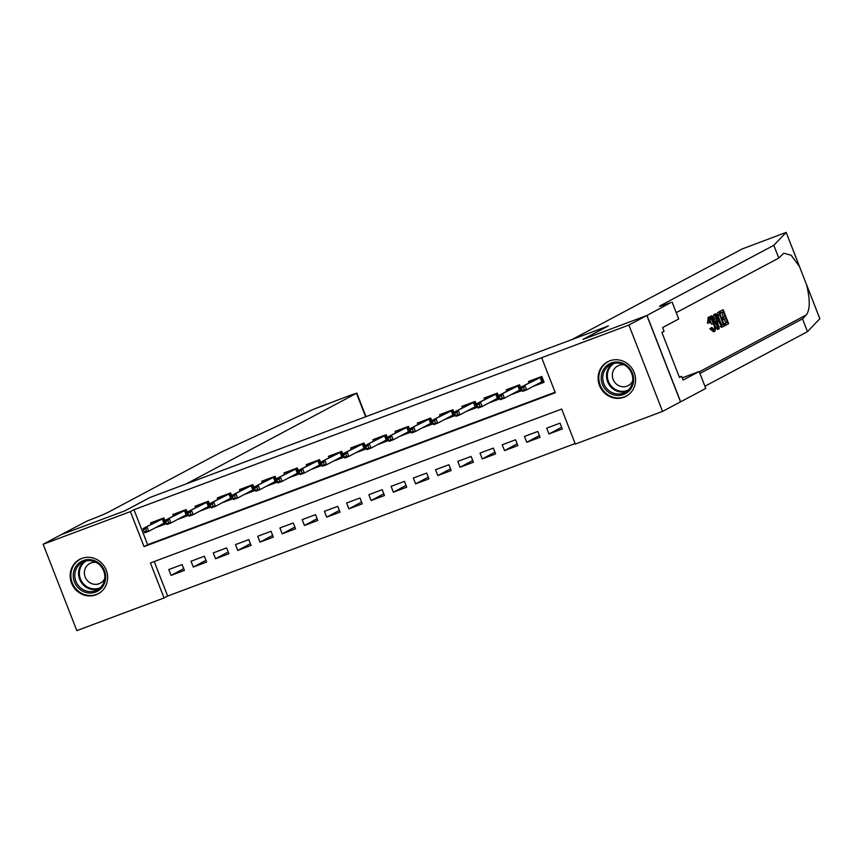 <?xml version="1.0" encoding="UTF-8"?>
<svg xmlns="http://www.w3.org/2000/svg" width="863" height="863" viewBox="0 0 863 863"><rect width="100%" height="100%" fill="white"/><g stroke="black" fill="none" stroke-linecap="round" stroke-linejoin="round"><path stroke-width="1.29" d="M81.78 558.415A19.558 18.501 62 0 1 105.75 569.019A19.558 18.501 62 0 1 98.069 593.884A19.558 18.501 62 0 1 95.976 594.823A19.558 18.501 62 0 1 72.017 584.229A19.558 18.501 62 0 1 79.698 559.364A19.558 18.501 62 0 1 81.78 558.415M609.742 360.842A19.558 18.501 62 0 1 633.701 371.446A19.558 18.501 62 0 1 626.031 396.311A19.558 18.501 62 0 1 623.938 397.25A19.558 18.501 62 0 1 599.968 386.646A19.558 18.501 62 0 1 607.649 361.78A19.558 18.501 62 0 1 609.742 360.842M43.15 544.262L61.1 534.704L125.016 510.788L150.151 497.412L608.081 326.041L582.946 339.418L646.862 315.502L680.529 401.856L662.568 411.414L575.319 444.057L561.673 409.051L150.421 562.956L164.067 597.962L76.818 630.616L43.15 544.262L130.399 511.608L144.056 546.613L555.297 392.719L541.651 357.703L628.9 325.049L662.568 411.414M154.207 561.533L167.659 596.053L575.125 443.571M167.659 596.053L164.067 597.962M155.297 527.8L166.203 523.722L163.927 517.886L150.594 522.87L151.154 524.305M177.53 519.483L188.436 515.394L186.16 509.558L172.827 514.553L173.377 515.988M199.752 511.166L210.669 507.077L208.393 501.241L195.049 506.236L195.61 507.66M221.985 502.849L232.891 498.76L230.615 492.924L217.282 497.919L217.843 499.343M244.218 494.521L255.124 490.443L252.848 484.607L239.515 489.601L240.065 491.025M266.44 486.203L277.357 482.126L275.081 476.29L261.737 481.274L262.298 482.708M288.674 477.886L299.58 473.798L297.314 467.973L283.97 472.956L284.531 474.391M310.907 469.569L321.813 465.481L319.537 459.645L306.203 464.639L306.753 466.063M333.129 461.252L344.046 457.163L341.77 451.327L328.436 456.322L328.986 457.746M355.362 452.924L366.268 448.846L364.003 443.01L350.658 448.005L351.219 449.429M377.595 444.607L388.501 440.529L386.225 434.693L372.892 439.688L373.442 441.112M399.817 436.29L410.734 432.212L408.458 426.376L395.125 431.36L395.675 432.795M422.05 427.972L432.967 423.884L430.691 418.059L417.347 423.043L417.908 424.477M444.283 419.655L455.189 415.567L452.913 409.731L439.58 414.725L440.141 416.149M466.516 411.338L477.422 407.25L475.146 401.414L461.813 406.408L462.363 407.832M488.738 403.01L499.655 398.933L497.379 393.096L484.035 398.091L484.596 399.515M510.972 394.693L521.878 390.615L519.602 384.779L506.268 389.774L506.829 391.198M561.63 427.228L548.976 433.96L562.309 428.976L560.033 423.14L546.7 428.134L548.976 433.96M539.397 435.545L526.743 442.288L540.076 437.293L537.811 431.457L524.467 436.451L526.743 442.288M517.174 443.862L504.51 450.605L517.854 445.61L515.578 439.774L502.234 444.769L504.51 450.605M494.941 452.18L482.288 458.922L495.621 453.927L493.345 448.091L480.011 453.086L482.288 458.922M472.708 460.508L460.055 467.239L473.388 462.244L471.112 456.419L457.778 461.403L460.055 467.239M450.486 468.825L437.821 475.556L451.166 470.572L448.889 464.736L435.545 469.72L437.821 475.556M428.253 477.142L415.599 483.873L428.933 478.889L426.656 473.053L413.323 478.048L415.599 483.873M406.02 485.459L393.366 492.201L406.7 487.207L404.423 481.371L391.09 486.365L393.366 492.201M383.787 493.776L371.133 500.518L384.477 495.524L382.201 489.688L368.857 494.682L371.133 500.518M361.565 502.093L348.9 508.836L362.244 503.841L359.968 498.005L346.635 503L348.9 508.836M339.332 510.421L326.678 517.153L340.011 512.158L337.735 506.333L324.402 511.317L326.678 517.153M317.099 518.739L304.445 525.47L317.778 520.486L315.513 514.65L302.169 519.634L304.445 525.47M294.876 527.056L282.212 533.787L295.556 528.803L293.28 522.967L279.936 527.962L282.212 533.787M272.643 535.373L259.99 542.115L273.323 537.12L271.047 531.284L257.713 536.279L259.99 542.115M250.41 543.69L237.757 550.432L251.09 545.438L248.824 539.602L235.48 544.596L237.757 550.432M228.188 552.007L215.523 558.749L228.868 553.755L226.591 547.919L213.247 552.913L215.523 558.749M205.955 560.335L193.301 567.067L206.635 562.072L204.358 556.247L191.025 561.23L193.301 567.067M182.125 564.564L168.792 569.548L171.068 575.384L184.402 570.4L182.125 564.564M541.651 357.703L133.992 509.699L147.638 544.704L555.103 392.223M533.205 386.376L544.111 382.298L541.835 376.462L528.501 381.446L529.051 382.881M646.862 315.502L628.9 325.049M133.992 509.699L130.399 511.608M147.638 544.704L144.056 546.613M183.722 568.652L171.068 575.384M533.054 380.745L532.708 379.871M536.15 384.812L537.53 384.067M541.047 376.753L543.161 382.18L543.949 381.888M537.66 384.003L543.161 382.18L541.813 381.791L540.184 377.595L520.993 387.174L540.551 376.937M523.528 387.433L521.306 388.264L522.223 390.605L524.445 389.774L523.528 387.433L524.995 385.675L526.624 389.871L541.813 381.791M524.445 389.774L526.624 389.871L522.622 391.371L522.223 390.605M520.993 387.174L521.306 388.264M604.596 367.908A16.926 16.009 62 0 1 627.336 365.998A16.926 16.009 62 0 1 630.238 389.58A16.926 16.009 62 0 1 607.487 391.478A16.926 16.009 62 0 1 604.596 367.908M629.645 388.587A15.674 14.822 -118 0 0 629.138 368.976A15.674 14.822 -118 0 0 610.411 364.715A15.674 14.822 -118 0 0 605.902 368.512A15.674 14.822 -118 0 0 606.409 388.123A15.674 14.822 -118 0 0 625.136 392.385A15.674 14.822 -118 0 0 629.645 388.587M624.186 364.866A11.154 10.55 -118 0 0 617.779 365.912A11.154 10.55 -118 0 0 614.564 368.62A11.154 10.55 -118 0 0 614.931 382.568A11.154 10.55 -118 0 0 628.253 385.61A11.154 10.55 -118 0 0 631.468 382.902A11.154 10.55 -118 0 0 632.708 380.874M611.09 360.4A19.428 18.382 -118 0 0 608.286 361.586A19.428 18.382 -118 0 0 602.687 366.3A19.428 18.382 -118 0 0 603.323 390.605A19.428 18.382 -118 0 0 626.538 395.89A19.428 18.382 -118 0 0 629.095 394.229M76.634 565.481A16.926 16.009 62 0 1 99.385 563.571A16.926 16.009 62 0 1 102.276 587.153A16.926 16.009 62 0 1 79.536 589.051A16.926 16.009 62 0 1 76.634 565.481M101.694 586.16A15.674 14.822 -118 0 0 101.176 566.56A15.674 14.822 -118 0 0 82.46 562.298A15.674 14.822 -118 0 0 77.94 566.096A15.674 14.822 -118 0 0 78.457 585.697A15.674 14.822 -118 0 0 97.174 589.958A15.674 14.822 -118 0 0 101.694 586.16M96.225 562.439A11.154 10.55 -118 0 0 89.817 563.485A11.154 10.55 -118 0 0 86.602 566.193A11.154 10.55 -118 0 0 86.969 580.152A11.154 10.55 -118 0 0 100.302 583.183A11.154 10.55 -118 0 0 103.517 580.475A11.154 10.55 -118 0 0 104.747 578.447M83.128 557.973A19.428 18.382 -118 0 0 80.324 559.17A19.428 18.382 -118 0 0 74.736 563.873A19.428 18.382 -118 0 0 75.372 588.188A19.428 18.382 -118 0 0 98.587 593.464A19.428 18.382 -118 0 0 101.144 591.813M723.172 309.709L728.631 323.711L725.6 325.329L724.963 323.711L727.401 322.417L725.718 318.113L723.453 319.321L722.816 317.703L725.082 316.494L723.194 311.651L720.659 312.999L720.022 311.381L723.172 309.709L719.019 311.759A32.654 30.885 -118 0 0 719.041 311.888M721.91 312.33A32.654 30.885 -118 0 0 723.313 317.163L721.63 318.059M724.057 318.997A32.654 30.885 -118 0 0 726.074 322.913L723.96 324.046M721.328 326.149L718.415 320.788C716.668 316.311 716.409 313.603 717.649 312.654L719.192 311.823L724.661 325.826L722.342 326.818L721.328 326.149L720.076 326.613L722.18 326.991M719.192 311.823L717.649 312.654M709.116 322.6L709.224 316.937L708.253 317.293L707.444 323.226L709.904 322.74L707.444 323.226M708.458 319.073C709.408 319.137 710.422 320.853 711.522 324.218L713.291 323.56C712.072 320.249 710.885 318.598 709.753 318.587L709.904 322.74M711.425 328.177L711.867 327.422L709.807 328.781L713.593 331.77L714.564 331.414L711.425 328.177L709.807 328.781M819.818 318.727L807.488 331.651L802.504 318.868L806.29 314.919C810.163 309.666 810.238 299.569 806.517 284.628L799.483 266.57L791.177 255.275L783.787 253.204L778.793 258.069L676.225 312.665M819.828 318.771L806.322 284.035M799.721 267.099L786.161 232.417L773.82 245.297L660.346 305.685A17.551 0.701 -21.3 0 0 659.559 306.236A17.551 0.701 -21.3 0 0 670.885 302.535L646.97 315.459L583.28 339.288L608.415 325.912L571.964 339.558L742.158 248.965L786.161 232.417M715.481 313.808L719.224 328.717L718.545 329.083L711.371 315.998L712.018 315.653L714.186 319.698L716.02 318.717L714.834 314.154L715.481 313.808L713.83 314.52L714.079 319.493M712.018 315.653L710.368 316.365L710.702 317.476M714.812 325.89L717.541 329.461L718.545 329.083M672.104 302.082L678.696 318.997L662.611 327.562L664.068 331.295L661.921 332.438L679.483 377.487L681.63 376.344L683.086 380.076L699.17 371.511L705.772 388.436L680.529 401.856M680.637 401.813L646.97 315.459M778.793 258.069L773.82 245.297M807.488 331.651L704.92 386.236M699.936 373.463L802.504 318.868M699.17 371.511L682.223 377.854M681.63 376.344L679.364 377.185M711.867 327.422L713.938 329.774M714.003 329.763L714.079 329.731C714.844 328.814 714.586 326.764 713.291 323.56M714.467 331.435L713.723 331.716M708.102 317.368L709.062 317.001C710.529 316.678 712.148 318.749 713.906 323.226C715.546 327.541 715.805 330.259 714.672 331.36M717.541 324.542L716.473 320.432L714.995 321.219L718.253 327.293L717.541 324.542L716.905 324.779M714.834 314.154L713.83 314.52M716.02 318.717L714.359 319.342M711.371 315.998L710.368 316.365M723.183 326.613L721.295 327.206M719.213 313.765L717.703 315.772L719.041 320.497L721.716 325.092L722.547 325.006L723.421 324.542L719.213 313.765M718.415 320.788L717.336 321.198M717.951 314.542A32.654 30.885 -118 0 0 722.094 325.027L721.878 325.146M723.421 324.542L722.094 325.027M720.022 311.381L719.019 311.759M720.659 312.999L719.785 313.334M725.082 316.494L723.313 317.163M722.816 317.703L721.651 318.134M723.453 319.321L722.288 319.752M727.401 322.417L726.074 322.913M724.963 323.711L723.971 324.089M725.6 325.329L724.607 325.696M149.817 497.53L186.268 483.895L356.473 393.301L351.964 394.65L313.506 409.299L221.403 452.018L107.94 512.406A17.551 0.701 158.7 0 1 87.346 520.907L61.003 534.758L124.682 510.907L149.838 497.573M510.82 389.073L510.486 388.188M513.917 393.129L515.308 392.395M518.814 385.071L520.939 390.497L521.727 390.205M515.438 392.32L520.939 390.497L519.591 390.108L517.951 385.912L498.76 395.491L518.318 385.254M501.306 395.761L499.084 396.592L499.99 398.922L502.212 398.091L501.306 395.761L502.762 393.992L504.402 398.199L519.591 390.108M502.212 398.091L504.402 398.199L500.4 399.688L499.99 398.922M498.76 395.491L499.084 396.592M488.598 397.39L488.253 396.516M491.683 401.446L493.075 400.712M496.592 393.388L498.706 398.825L499.494 398.523M493.205 400.637L498.706 398.825L497.358 398.426L495.718 394.229L476.527 403.808L496.096 393.582M479.073 404.078L476.851 404.909L477.757 407.239L479.979 406.408L479.073 404.078L480.529 402.309L482.169 406.516L497.358 398.426M479.979 406.408L482.169 406.516L478.167 408.016L477.757 407.239M476.527 403.808L476.851 404.909M466.365 405.707L466.02 404.833M469.45 409.763L470.842 409.03M474.359 401.716L476.473 407.142L477.261 406.84M470.971 408.954L476.473 407.142L475.125 406.743L473.496 402.546L454.305 412.126L473.863 401.899M456.84 412.395L454.618 413.226L455.535 415.556L457.757 414.725L456.84 412.395L458.296 410.626L459.936 414.833L475.125 406.743M457.757 414.725L459.936 414.833L455.934 416.333L455.535 415.556M454.305 412.126L454.618 413.226M444.132 414.024L443.798 413.15M447.228 418.091L448.62 417.347M452.126 410.033L454.251 415.459L455.038 415.168M448.749 417.282L454.251 415.459L452.902 415.071L451.263 410.864L432.072 420.443L451.629 410.216M434.618 420.713L432.385 421.543L433.302 423.884L435.524 423.043L434.618 420.713L436.074 418.954L437.714 423.15L452.902 415.071M435.524 423.043L437.714 423.15L433.711 424.65L433.302 423.884M432.072 420.443L432.385 421.543M421.91 422.341L421.565 421.468M424.995 426.408L426.387 425.664M429.903 418.35L432.018 423.776L432.805 423.485M426.516 425.599L432.018 423.776L430.669 423.388L429.03 419.181L409.839 428.771L429.407 418.533M412.385 429.03L410.162 429.86L411.068 432.201L413.291 431.371L412.385 429.03L413.841 427.271L415.481 431.468L430.669 423.388M413.291 431.371L415.481 431.468L411.478 432.967L411.068 432.201M409.839 428.771L410.162 429.86M399.677 430.659L399.332 429.785M402.762 434.725L404.154 433.981M407.67 426.667L409.785 432.093L410.572 431.802M404.283 433.916L409.785 432.093L408.436 431.705L406.797 427.509L387.606 437.088L407.174 426.851M390.152 437.347L387.929 438.188L388.835 440.518L391.068 439.688L390.152 437.347L391.608 435.588L393.248 439.785L408.436 431.705M391.068 439.688L393.248 439.785L389.245 441.284L388.835 440.518M387.606 437.088L387.929 438.188M377.444 438.987L377.109 438.102M380.54 443.043L381.921 442.309M385.437 434.984L387.563 440.41L388.35 440.119M382.061 442.234L387.563 440.41L386.214 440.022L384.574 435.826L365.383 445.405L384.941 435.168M367.918 445.675L365.696 446.505L366.613 448.836L368.835 448.005L367.918 445.675L369.386 443.906L371.025 448.113L386.214 440.022M368.835 448.005L371.025 448.113L367.023 449.601L366.613 448.836M365.383 445.405L365.696 446.505M355.222 447.304L354.876 446.43M358.307 451.36L359.698 450.626M363.215 443.302L365.329 448.738L366.117 448.436M359.828 450.551L365.329 448.738L363.981 448.339L362.341 444.143L343.15 453.722L362.719 443.496M345.696 453.992L343.474 454.823L344.38 457.153L346.602 456.322L345.696 453.992L347.153 452.223L348.792 456.43L363.981 448.339M346.602 456.322L348.792 456.43L344.79 457.929L344.38 457.153M343.15 453.722L343.474 454.823M332.989 455.621L332.643 454.747M336.074 459.677L337.465 458.943M340.982 451.629L343.096 457.056L343.884 456.764M337.595 458.868L343.096 457.056L341.748 456.667L340.108 452.46L320.917 462.039L340.486 451.813M323.463 462.309L321.241 463.14L322.147 465.47L324.369 464.639L323.463 462.309L324.92 460.54L326.559 464.747L341.748 456.667M324.369 464.639L326.559 464.747L322.557 466.247L322.147 465.47M320.917 462.039L321.241 463.14M310.756 463.938L310.41 463.064M313.852 468.005L315.232 467.261M318.749 459.947L320.863 465.373L321.651 465.081M315.362 467.196L320.863 465.373L319.515 464.984L317.886 460.777L298.695 470.357L318.253 460.13M301.23 470.626L299.008 471.457L299.925 473.798L302.147 472.956L301.23 470.626L302.697 468.868L304.326 473.064L319.515 464.984M302.147 472.956L304.326 473.064L300.335 474.564L299.925 473.798M298.695 470.357L299.008 471.457M288.522 472.255L288.188 471.381M291.618 476.322L293.01 475.578M296.527 468.264L298.641 473.69L299.429 473.399M293.14 475.513L298.641 473.69L297.293 473.302L295.653 469.094L276.462 478.685L296.02 468.447M279.008 478.943L276.786 479.774L277.692 482.115L279.914 481.284L279.008 478.943L280.464 477.185L282.104 481.381L297.293 473.302M279.914 481.284L282.104 481.381L278.102 482.881L277.692 482.115M276.462 478.685L276.786 479.774M266.3 480.583L265.955 479.699M269.385 484.639L270.777 483.895M274.294 476.581L276.408 482.007L277.196 481.716M270.906 483.83L276.408 482.007L275.06 481.619L273.42 477.422L254.229 487.002L273.798 476.764M256.775 487.261L254.553 488.102L255.459 490.432L257.681 489.601L256.775 487.261L258.231 485.502L259.871 489.699L275.06 481.619M257.681 489.601L259.871 489.699L255.869 491.198L255.459 490.432M254.229 487.002L254.553 488.102M244.067 488.9L243.722 488.016M247.163 492.956L248.544 492.223M252.061 484.898L254.175 490.335L254.963 490.033M248.673 492.147L254.175 490.335L252.827 489.936L251.198 485.74L232.007 495.319L251.565 485.092M234.542 495.589L232.32 496.419L233.237 498.749L235.459 497.919L234.542 495.589L236.009 493.819L237.638 498.027L252.827 489.936M235.459 497.919L237.638 498.027L233.636 499.515L233.237 498.749M232.007 495.319L232.32 496.419M221.834 497.217L221.5 496.344M224.93 501.274L226.322 500.54M229.828 493.215L231.953 498.652L232.74 498.35M226.451 500.464L231.953 498.652L230.604 498.253L228.965 494.057L209.774 503.636L229.331 493.409M212.32 503.906L210.097 504.736L211.004 507.066L213.226 506.236L212.32 503.906L213.776 502.137L215.416 506.344L230.604 498.253M213.226 506.236L215.416 506.344L211.413 507.843L211.004 507.066M209.774 503.636L210.097 504.736M199.612 505.535L199.267 504.661M202.697 509.591L204.089 508.857M207.605 501.543L209.72 506.969L210.507 506.678M204.218 508.782L209.72 506.969L208.371 506.581L206.732 502.374L187.541 511.953L207.109 501.727M190.087 512.223L187.864 513.054L188.77 515.384L190.993 514.553L190.087 512.223L191.543 510.454L193.183 514.661L208.371 506.581M190.993 514.553L193.183 514.661L189.18 516.16L188.77 515.384M187.541 511.953L187.864 513.054M177.379 513.852L177.034 512.978M180.464 517.919L181.856 517.174M185.372 509.86L187.487 515.287L188.274 514.995M181.985 517.11L187.487 515.287L186.138 514.898L184.499 510.691L165.318 520.27L184.876 510.044M167.853 520.54L165.631 521.371L166.548 523.712L168.77 522.87L167.853 520.54L169.31 518.782L170.95 522.978L186.138 514.898M168.77 522.87L170.95 522.978L166.947 524.477L166.548 523.712M165.318 520.27L165.631 521.371M155.146 522.169L154.811 521.295M158.242 526.236L159.623 525.491M163.139 518.178L165.264 523.604L166.052 523.312M159.763 525.427L165.264 523.604L163.916 523.215L162.276 519.008L143.085 528.598L162.643 518.361M145.631 528.857L143.398 529.688L144.315 532.029L146.537 531.198L145.631 528.857L147.088 527.099L148.727 531.295L163.916 523.215M146.537 531.198L148.727 531.295L144.725 532.795L144.315 532.029M143.085 528.598L143.398 529.688M626.926 391.241A15.674 14.822 62 0 1 609.483 385.232A15.674 14.822 62 0 1 609.645 366.527A15.674 14.822 62 0 1 612.352 363.862M614.057 363.388A15.156 14.337 -118 0 0 610.389 366.667A15.156 14.337 -118 0 0 610.626 385.297A15.156 14.337 -118 0 0 628.275 390.098M98.975 588.825A15.674 14.822 62 0 1 81.521 582.805A15.674 14.822 62 0 1 81.683 564.1A15.674 14.822 62 0 1 84.401 561.435M86.106 560.961A15.156 14.337 -118 0 0 82.427 564.24A15.156 14.337 -118 0 0 82.665 582.87A15.156 14.337 -118 0 0 100.324 587.671M806.29 314.919L699.31 371.856M365.621 416.775L356.473 393.301M626.538 395.89L627.811 395.211M608.286 361.586L609.558 360.917M98.587 593.464L99.86 592.795M80.324 559.17L81.597 558.49M819.85 318.738L806.376 284.175M799.667 266.969L786.182 232.384M721.91 327.109L722.914 326.743M356.818 393.064L365.998 416.635"/></g></svg>
